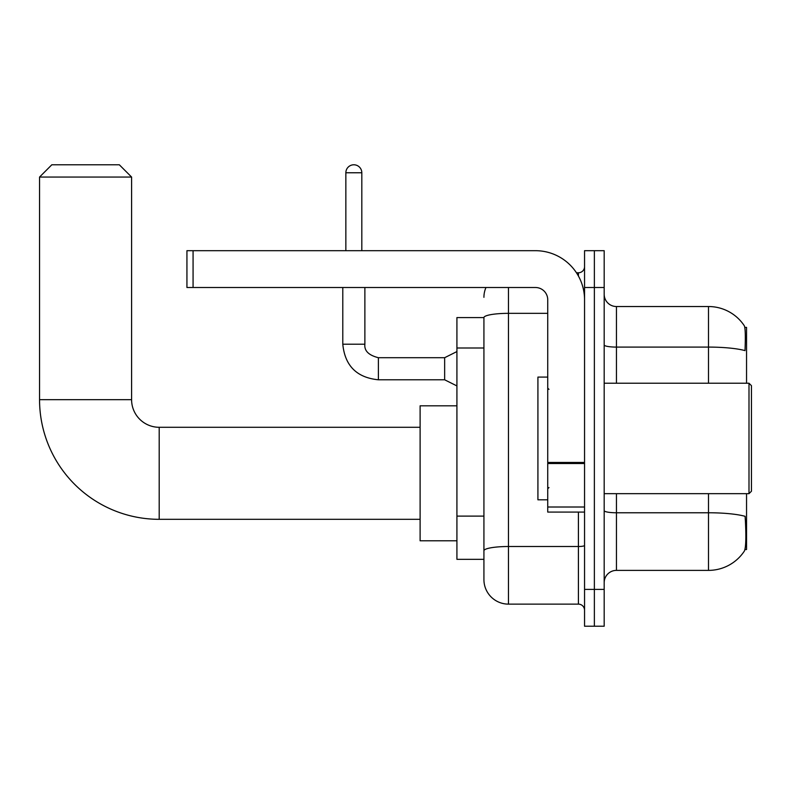 <?xml version="1.0" encoding="UTF-8"?>
<svg xmlns="http://www.w3.org/2000/svg" width="791" height="791" viewBox="0 0 791 791"><rect width="100%" height="100%" fill="white"/><g stroke="black" fill="none" stroke-linecap="round" stroke-linejoin="round"><path stroke-width="1.19" d="M746.546 383.23L746.546 327.395L744.796 327.395M744.954 549.518L746.546 549.518L746.546 493.673M483.924 317.577L456.921 317.577L456.921 559.336L483.924 559.336L483.924 579.576L483.924 317.577A24.541 4.262 180 0 1 508.465 313.345L547.738 313.345M604.186 582.651A12.27 12.27 0 0 1 616.456 570.38L708.499 570.38A42.951 42.951 0 0 0 744.41 550.991L744.41 550.991C745.883 547.53 746.22 537.633 745.419 521.289L745.102 516.325A42.951 7.455 180 0 0 708.499 512.766L708.499 493.673M594.367 589.394L594.367 626.215L604.186 626.215L604.186 589.394L594.367 589.394L594.367 626.215L584.549 626.215L584.549 589.394L594.367 589.394L594.367 287.509L594.367 589.394M584.549 589.394L584.549 250.688L594.367 250.688L594.367 287.509L594.367 250.688L604.186 250.688L604.186 589.394M708.499 383.23L708.499 347.091A42.951 7.455 180 0 1 745.013 350.621C745.597 336.491 745.369 328.206 744.311 325.773L744.311 325.773A42.951 42.951 0 0 0 708.499 306.532A42.951 42.951 0 0 1 744.163 325.546A42.951 42.951 0 0 0 708.499 306.532L616.456 306.532A12.27 12.27 0 0 1 604.186 294.252A12.27 12.27 0 0 0 616.456 306.532L616.456 383.23M508.465 287.509L508.465 604.126L578.419 604.126L578.419 512.084M576.461 272.776L578.419 272.776A6.14 6.14 0 0 0 584.549 266.646M483.924 566.079L483.924 555.035M584.549 610.257A6.14 6.14 0 0 0 578.419 604.126M483.924 297.327A24.541 24.541 0 0 1 485.971 287.509M508.465 604.126A24.541 24.541 0 0 1 483.924 579.576M420.11 519.321L159.199 519.321A119.649 119.649 0 0 1 39.55 399.673L39.55 177.055L51.82 164.785L119.322 164.785L131.593 177.055L39.55 177.055M159.199 519.321L159.199 427.288A27.616 27.616 0 0 1 131.593 399.673L131.593 177.055M456.921 405.813L420.11 405.813L420.11 540.797L456.921 540.797M584.549 512.084L547.738 512.084L547.738 462.458L584.549 462.458M584.549 299.779A49.091 49.091 0 0 0 535.458 250.688L193.073 250.688L193.073 287.509L535.458 287.509A12.27 12.27 0 0 1 547.738 299.779L547.738 462.458M193.073 287.509L186.933 287.509L186.933 250.688L193.073 250.688M748.998 383.23L751.45 385.682L751.45 491.221L748.998 493.673L748.998 383.23L604.186 383.23M547.738 377.089L537.92 377.089L537.92 499.813L547.738 499.813M345.855 250.688L345.855 172.764A7.979 7.979 0 0 1 353.834 164.785A7.979 7.979 0 0 1 361.813 172.764L361.813 250.688M456.921 385.929L444.651 379.789L444.651 357.7L456.921 351.57M342.79 287.509L342.79 344.204L364.878 344.204L364.878 287.509M483.924 348L456.921 348M483.924 516.118L456.921 516.118M708.499 570.38L708.499 512.766L616.456 512.766L616.456 570.38M744.311 325.773A42.951 42.951 0 0 0 708.499 306.532L708.499 347.091L616.456 347.091A12.27 2.136 0 0 1 604.186 344.965M604.186 287.509L584.549 287.509M616.456 493.673L616.456 512.766A12.27 2.136 0 0 1 604.186 510.63M584.549 545.444A6.14 1.068 0 0 1 578.419 546.512L508.465 546.512A24.541 4.262 180 0 0 483.924 550.773M578.419 276.01L578.419 272.776M39.55 399.673L131.593 399.673M584.549 463.526L547.738 463.526M547.738 507.011L584.549 507.011M444.651 379.789L378.385 379.789C356.79 377.653 344.925 365.798 342.79 344.204C344.925 365.798 356.79 377.653 378.385 379.789C356.79 377.653 344.925 365.798 342.79 344.204C344.925 365.798 356.79 377.653 378.385 379.789C356.79 377.653 344.925 365.798 342.79 344.204C344.925 365.798 356.79 377.653 378.385 379.789C356.79 377.653 344.925 365.798 342.79 344.204C344.925 365.798 356.79 377.653 378.385 379.789C356.79 377.653 344.925 365.798 342.79 344.204C344.925 365.798 356.79 377.653 378.385 379.789C356.79 377.653 344.925 365.798 342.79 344.204C344.925 365.798 356.79 377.653 378.385 379.789C356.79 377.653 344.925 365.798 342.79 344.204C344.925 365.798 356.79 377.653 378.385 379.789C356.79 377.653 344.925 365.798 342.79 344.204C344.925 365.798 356.79 377.653 378.385 379.789L378.385 357.72M345.855 172.764L361.813 172.764M420.11 427.288L159.199 427.288M364.878 344.204C364.137 350.749 368.636 355.248 378.385 357.7C368.636 355.248 364.137 350.749 364.878 344.204C364.137 350.749 368.636 355.248 378.385 357.7C368.636 355.248 364.137 350.749 364.878 344.204C364.137 350.749 368.636 355.248 378.385 357.7C368.636 355.248 364.137 350.749 364.878 344.204C364.137 350.749 368.636 355.248 378.385 357.7C368.636 355.248 364.137 350.749 364.878 344.204C364.137 350.749 368.636 355.248 378.385 357.7C368.636 355.248 364.137 350.749 364.878 344.204C364.137 350.749 368.636 355.248 378.385 357.7C368.636 355.248 364.137 350.749 364.878 344.204C364.137 350.749 368.636 355.248 378.385 357.7C368.636 355.248 364.137 350.749 364.878 344.204C364.137 350.749 368.636 355.248 378.385 357.7C368.636 355.248 364.137 350.749 364.878 344.204C364.137 350.749 368.636 355.248 378.385 357.7L444.651 357.7M604.186 493.673L748.998 493.673M548.964 389.36L547.738 388.134M548.964 487.543L547.738 488.769M342.79 344.204C344.925 365.798 356.79 377.653 378.385 379.789"/></g></svg>
